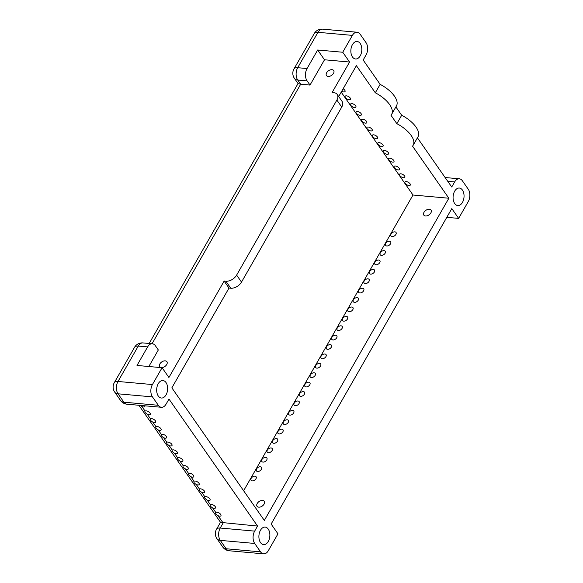 <?xml version="1.0" encoding="UTF-8"?>
<svg xmlns="http://www.w3.org/2000/svg" width="583" height="583" viewBox="0 0 583 583"><rect width="100%" height="100%" fill="white"/><g stroke="black" fill="none" stroke-linecap="round" stroke-linejoin="round"><path stroke-width="0.87" d="M298.102 83.631L300.668 84.229L297.738 80.039A8.781 5.531 145.1 0 1 294.393 78.319L298.102 83.631M144.832 405.804A3.075 1.436 29.8 0 1 144.81 406.562A3.075 1.436 29.8 0 1 141.895 406.519L140.343 405.396M138.878 405.265L220.563 522.383L257.555 526.063L254.662 531.12L220.228 528.038L223.129 522.98L218.027 515.671C216.213 514.57 215.411 513.565 215.615 512.646L215.783 512.457A3.075 1.436 29.8 0 1 218.18 512.544A3.075 1.436 29.8 0 1 220.673 514.395A3.075 1.436 29.8 0 1 220.942 515.715A3.075 1.436 29.8 0 1 218.027 515.671M212.591 507.873C210.776 506.773 209.967 505.767 210.179 504.849L210.346 504.659A3.075 1.436 29.8 0 1 212.737 504.754A3.075 1.436 29.8 0 1 215.236 506.605A3.075 1.436 29.8 0 1 215.506 507.917A3.075 1.436 29.8 0 1 212.591 507.873L215.783 512.457M207.147 500.076C205.34 498.975 204.531 497.969 204.735 497.059L204.91 496.862A3.075 1.436 29.8 0 1 207.3 496.956A3.075 1.436 29.8 0 1 209.8 498.808A3.075 1.436 29.8 0 1 210.069 500.119A3.075 1.436 29.8 0 1 207.147 500.076L210.346 504.659M201.711 492.278C199.896 491.178 199.094 490.172 199.299 489.261L199.473 489.064A3.075 1.436 29.8 0 1 201.864 489.159A3.075 1.436 29.8 0 1 204.363 491.01A3.075 1.436 29.8 0 1 204.633 492.322A3.075 1.436 29.8 0 1 201.711 492.278L204.91 496.862M196.274 484.48C194.46 483.38 193.658 482.374 193.862 481.463L194.03 481.267A3.075 1.436 29.8 0 1 196.427 481.361A3.075 1.436 29.8 0 1 198.927 483.212A3.075 1.436 29.8 0 1 199.189 484.524A3.075 1.436 29.8 0 1 196.274 484.48L199.473 489.064M190.838 476.683C189.023 475.582 188.222 474.577 188.426 473.666L188.593 473.469A3.075 1.436 29.8 0 1 190.984 473.564A3.075 1.436 29.8 0 1 193.483 475.415A3.075 1.436 29.8 0 1 193.753 476.726A3.075 1.436 29.8 0 1 190.838 476.683L194.03 481.267M185.401 468.885C183.587 467.792 182.778 466.779 182.989 465.868L183.157 465.679A3.075 1.436 29.8 0 1 185.547 465.766A3.075 1.436 29.8 0 1 188.047 467.617A3.075 1.436 29.8 0 1 188.316 468.936A3.075 1.436 29.8 0 1 185.401 468.892L188.593 473.469M179.958 461.095C178.143 459.994 177.341 458.989 177.545 458.07L177.72 457.881A3.075 1.436 29.8 0 1 180.111 457.976A3.075 1.436 29.8 0 1 182.61 459.827A3.075 1.436 29.8 0 1 182.88 461.138A3.075 1.436 29.8 0 1 179.958 461.095L183.157 465.679M174.521 453.297C172.706 452.197 171.905 451.191 172.109 450.273L172.284 450.083A3.075 1.436 29.8 0 1 174.674 450.178A3.075 1.436 29.8 0 1 177.174 452.029A3.075 1.436 29.8 0 1 177.436 453.341A3.075 1.436 29.8 0 1 174.521 453.297L177.72 457.881M169.085 445.499C167.27 444.399 166.468 443.393 166.672 442.482L166.84 442.286A3.075 1.436 29.8 0 1 169.238 442.38A3.075 1.436 29.8 0 1 171.73 444.231A3.075 1.436 29.8 0 1 172 445.543A3.075 1.436 29.8 0 1 169.085 445.499L172.284 450.083M163.648 437.702C161.834 436.601 161.025 435.596 161.236 434.685L161.404 434.488A3.075 1.436 29.8 0 1 163.794 434.583A3.075 1.436 29.8 0 1 166.293 436.434A3.075 1.436 29.8 0 1 166.563 437.746A3.075 1.436 29.8 0 1 163.648 437.702L166.84 442.286M158.204 429.904C156.397 428.804 155.588 427.798 155.792 426.887L155.967 426.69A3.075 1.436 29.8 0 1 158.357 426.785A3.075 1.436 29.8 0 1 160.857 428.636A3.075 1.436 29.8 0 1 161.127 429.948A3.075 1.436 29.8 0 1 158.204 429.904L161.404 434.488M152.768 422.107C150.953 421.006 150.152 420 150.356 419.09L150.531 418.893A3.075 1.436 29.8 0 1 152.921 418.988A3.075 1.436 29.8 0 1 155.421 420.839A3.075 1.436 29.8 0 1 155.69 422.15A3.075 1.436 29.8 0 1 152.768 422.107L155.967 426.69M147.331 414.316C145.517 413.216 144.715 412.21 144.919 411.292L145.087 411.102A3.075 1.436 29.8 0 1 147.484 411.19A3.075 1.436 29.8 0 1 149.984 413.041A3.075 1.436 29.8 0 1 150.246 414.36A3.075 1.436 29.8 0 1 147.331 414.316L150.531 418.893M220.505 522.295L216.512 529.262A8.781 4.096 29.8 0 1 220.228 528.038A8.781 5.458 -84.9 0 0 220.272 540.375A8.781 5.531 145.1 0 1 216.927 538.656L222.779 547.043A8.781 5.531 -34.9 0 0 226.124 548.763L220.272 540.375L254.698 543.451A8.781 5.458 -84.9 0 1 254.662 531.12M254.698 543.451L260.55 551.846L226.124 548.763A8.781 5.458 -84.9 0 0 229.199 550.767A8.781 8.781 0 0 1 222.779 547.043M447.78 181.335L454.631 181.954A8.781 5.458 -84.9 0 1 459.309 178.799A8.781 5.458 -84.9 0 1 462.392 180.803L468.244 189.191A8.781 5.458 -84.9 0 1 468.287 201.529L458.632 218.385L451.803 208.597L271.139 524.051L277.967 533.839L268.318 550.695A8.781 5.458 -84.9 0 1 263.633 553.85A8.781 5.458 -84.9 0 1 260.55 551.846M254.924 476.173A3.075 1.938 145.1 0 1 256.097 476.77A3.075 1.938 145.1 0 1 255.427 479.481A3.075 1.938 145.1 0 1 252.228 480.888A3.075 1.938 145.1 0 1 251.054 480.29A3.075 1.938 145.1 0 1 251.725 477.579A3.075 1.938 145.1 0 1 254.924 476.173M260.31 466.772A3.075 1.938 145.1 0 1 261.476 467.377A3.075 1.938 145.1 0 1 260.805 470.08A3.075 1.938 145.1 0 1 257.606 471.494A3.075 1.938 145.1 0 1 256.44 470.889A3.075 1.938 145.1 0 1 257.11 468.185A3.075 1.938 145.1 0 1 260.31 466.772M265.688 457.378A3.075 1.938 145.1 0 1 266.861 457.976A3.075 1.938 145.1 0 1 266.191 460.687A3.075 1.938 145.1 0 1 262.991 462.093A3.075 1.938 145.1 0 1 261.818 461.496A3.075 1.938 145.1 0 1 262.488 458.785A3.075 1.938 145.1 0 1 265.688 457.378M271.073 447.977A3.075 1.938 145.1 0 1 272.239 448.582A3.075 1.938 145.1 0 1 271.569 451.293A3.075 1.938 145.1 0 1 268.369 452.7A3.075 1.938 145.1 0 1 267.196 452.095A3.075 1.938 145.1 0 1 267.874 449.391A3.075 1.938 145.1 0 1 271.073 447.977M276.451 438.584A3.075 1.938 145.1 0 1 277.625 439.181A3.075 1.938 145.1 0 1 276.954 441.892A3.075 1.938 145.1 0 1 273.748 443.306A3.075 1.938 145.1 0 1 272.582 442.701A3.075 1.938 145.1 0 1 273.252 439.99A3.075 1.938 145.1 0 1 276.451 438.584M281.837 429.183A3.075 1.938 145.1 0 1 283.003 429.788A3.075 1.938 145.1 0 1 282.332 432.499A3.075 1.938 145.1 0 1 279.133 433.905A3.075 1.938 145.1 0 1 277.96 433.307A3.075 1.938 145.1 0 1 278.638 430.597A3.075 1.938 145.1 0 1 281.837 429.183M287.215 419.789A3.075 1.938 145.1 0 1 288.388 420.394A3.075 1.938 145.1 0 1 287.711 423.098A3.075 1.938 145.1 0 1 284.511 424.511A3.075 1.938 145.1 0 1 283.345 423.907A3.075 1.938 145.1 0 1 284.016 421.196A3.075 1.938 145.1 0 1 287.215 419.789M292.6 410.396A3.075 1.938 145.1 0 1 293.766 410.993A3.075 1.938 145.1 0 1 293.096 413.704A3.075 1.938 145.1 0 1 289.897 415.111A3.075 1.938 145.1 0 1 288.723 414.513A3.075 1.938 145.1 0 1 289.401 411.802A3.075 1.938 145.1 0 1 292.6 410.396M297.979 400.995A3.075 1.938 145.1 0 1 299.152 401.6A3.075 1.938 145.1 0 1 298.474 404.303A3.075 1.938 145.1 0 1 295.275 405.717A3.075 1.938 145.1 0 1 294.109 405.112A3.075 1.938 145.1 0 1 294.779 402.408A3.075 1.938 145.1 0 1 297.979 400.995M303.364 391.601A3.075 1.938 145.1 0 1 304.53 392.199A3.075 1.938 145.1 0 1 303.86 394.91A3.075 1.938 145.1 0 1 300.66 396.316A3.075 1.938 145.1 0 1 299.487 395.719A3.075 1.938 145.1 0 1 300.165 393.008A3.075 1.938 145.1 0 1 303.364 391.601M308.742 382.2A3.075 1.938 145.1 0 1 309.916 382.805A3.075 1.938 145.1 0 1 309.238 385.516A3.075 1.938 145.1 0 1 306.039 386.923A3.075 1.938 145.1 0 1 304.873 386.318A3.075 1.938 145.1 0 1 305.543 383.614A3.075 1.938 145.1 0 1 308.742 382.2M314.128 372.807A3.075 1.938 145.1 0 1 315.294 373.404A3.075 1.938 145.1 0 1 314.623 376.115A3.075 1.938 145.1 0 1 311.424 377.522A3.075 1.938 145.1 0 1 310.251 376.924A3.075 1.938 145.1 0 1 310.928 374.213A3.075 1.938 145.1 0 1 314.128 372.807M319.506 363.406A3.075 1.938 145.1 0 1 320.679 364.011A3.075 1.938 145.1 0 1 320.001 366.722A3.075 1.938 145.1 0 1 316.802 368.128A3.075 1.938 145.1 0 1 315.636 367.53A3.075 1.938 145.1 0 1 316.307 364.82A3.075 1.938 145.1 0 1 319.506 363.406M324.891 354.012A3.075 1.938 145.1 0 1 326.057 354.617A3.075 1.938 145.1 0 1 325.387 357.321A3.075 1.938 145.1 0 1 322.188 358.734A3.075 1.938 145.1 0 1 321.014 358.13A3.075 1.938 145.1 0 1 321.685 355.419A3.075 1.938 145.1 0 1 324.891 354.012M330.269 344.619A3.075 1.938 145.1 0 1 331.443 345.216A3.075 1.938 145.1 0 1 330.765 347.927A3.075 1.938 145.1 0 1 327.566 349.334A3.075 1.938 145.1 0 1 326.4 348.736A3.075 1.938 145.1 0 1 327.07 346.025A3.075 1.938 145.1 0 1 330.269 344.619M335.648 335.218A3.075 1.938 145.1 0 1 336.821 335.823A3.075 1.938 145.1 0 1 336.151 338.526A3.075 1.938 145.1 0 1 332.951 339.94A3.075 1.938 145.1 0 1 331.778 339.335A3.075 1.938 145.1 0 1 332.448 336.631A3.075 1.938 145.1 0 1 335.648 335.218M341.033 325.824A3.075 1.938 145.1 0 1 342.199 326.422A3.075 1.938 145.1 0 1 341.529 329.133A3.075 1.938 145.1 0 1 338.329 330.539A3.075 1.938 145.1 0 1 337.163 329.942A3.075 1.938 145.1 0 1 337.834 327.231A3.075 1.938 145.1 0 1 341.033 325.824M346.411 316.423A3.075 1.938 145.1 0 1 347.585 317.028A3.075 1.938 145.1 0 1 346.914 319.732A3.075 1.938 145.1 0 1 343.715 321.146A3.075 1.938 145.1 0 1 342.542 320.541A3.075 1.938 145.1 0 1 343.212 317.837A3.075 1.938 145.1 0 1 346.411 316.423M351.797 307.03A3.075 1.938 145.1 0 1 352.963 307.627A3.075 1.938 145.1 0 1 352.292 310.338A3.075 1.938 145.1 0 1 349.093 311.745A3.075 1.938 145.1 0 1 347.92 311.147A3.075 1.938 145.1 0 1 348.598 308.436A3.075 1.938 145.1 0 1 351.797 307.03M357.175 297.629A3.075 1.938 145.1 0 1 358.348 298.234A3.075 1.938 145.1 0 1 357.678 300.945A3.075 1.938 145.1 0 1 354.471 302.351A3.075 1.938 145.1 0 1 353.305 301.746A3.075 1.938 145.1 0 1 353.976 299.043A3.075 1.938 145.1 0 1 357.175 297.629M362.56 288.235A3.075 1.938 145.1 0 1 363.726 288.833A3.075 1.938 145.1 0 1 363.056 291.544A3.075 1.938 145.1 0 1 359.857 292.957A3.075 1.938 145.1 0 1 358.683 292.353A3.075 1.938 145.1 0 1 359.361 289.642A3.075 1.938 145.1 0 1 362.56 288.235M367.939 278.842A3.075 1.938 145.1 0 1 369.112 279.439A3.075 1.938 145.1 0 1 368.434 282.15A3.075 1.938 145.1 0 1 365.235 283.557A3.075 1.938 145.1 0 1 364.069 282.959A3.075 1.938 145.1 0 1 364.739 280.248A3.075 1.938 145.1 0 1 367.939 278.842M373.324 269.441A3.075 1.938 145.1 0 1 374.49 270.046A3.075 1.938 145.1 0 1 373.82 272.749A3.075 1.938 145.1 0 1 370.62 274.163A3.075 1.938 145.1 0 1 369.447 273.558A3.075 1.938 145.1 0 1 370.125 270.847A3.075 1.938 145.1 0 1 373.324 269.441M378.702 260.047A3.075 1.938 145.1 0 1 379.876 260.645A3.075 1.938 145.1 0 1 379.198 263.356A3.075 1.938 145.1 0 1 375.999 264.762A3.075 1.938 145.1 0 1 374.833 264.165A3.075 1.938 145.1 0 1 375.503 261.454A3.075 1.938 145.1 0 1 378.702 260.047M384.088 250.646A3.075 1.938 145.1 0 1 385.254 251.251A3.075 1.938 145.1 0 1 384.583 253.955A3.075 1.938 145.1 0 1 381.384 255.369A3.075 1.938 145.1 0 1 380.211 254.764A3.075 1.938 145.1 0 1 380.888 252.06A3.075 1.938 145.1 0 1 384.088 250.646M389.466 241.253A3.075 1.938 145.1 0 1 390.639 241.85A3.075 1.938 145.1 0 1 389.961 244.561A3.075 1.938 145.1 0 1 386.762 245.968A3.075 1.938 145.1 0 1 385.596 245.37A3.075 1.938 145.1 0 1 386.267 242.659A3.075 1.938 145.1 0 1 389.466 241.253M394.851 231.852A3.075 1.938 145.1 0 1 396.017 232.457A3.075 1.938 145.1 0 1 395.347 235.168A3.075 1.938 145.1 0 1 392.148 236.574A3.075 1.938 145.1 0 1 390.974 235.969A3.075 1.938 145.1 0 1 391.652 233.266A3.075 1.938 145.1 0 1 394.851 231.852M458.632 218.385L446.804 217.328M341.215 92.129L412.99 195.021L243.628 490.748M454.631 181.954L451.73 187.005L417.421 137.821M357.08 32.233L322.654 29.15A8.781 5.458 -84.9 0 0 317.968 32.305A8.781 4.096 -150.2 0 0 314.252 33.53L293.978 68.932A8.781 4.096 29.8 0 1 297.694 67.701L317.968 32.305L352.394 35.388A8.781 5.458 -84.9 0 1 357.08 32.233A8.781 5.458 -84.9 0 1 360.163 34.237L366.015 42.625A8.781 5.458 -84.9 0 1 366.051 54.962L363.158 60.02L380.138 84.36A22.832 10.647 29.8 0 1 396.455 105.924L391.623 114.355A22.832 10.647 29.8 0 1 390.974 115.245L396.855 123.683A22.832 10.647 29.8 0 1 413.172 145.247A22.832 10.647 29.8 0 1 412.516 146.136L448.859 198.235L412.99 195.021M395.879 106.929L401.687 115.252A22.832 10.647 29.8 0 1 417.996 136.816L413.172 145.247M338.687 96.545L356.381 65.653L375.314 92.792A22.832 10.647 29.8 0 1 391.623 114.355M448.859 198.235L264.332 520.43L171.854 387.848L229.002 288.06L230.788 288.221A8.781 5.531 -34.9 0 0 241.5 282.092L341.747 107.068A8.781 5.531 -34.9 0 0 342.09 101.427L337.214 94.431A8.781 5.531 -34.9 0 0 333.87 92.719L332.091 92.559L349.574 62.031L324.498 59.787L310.018 85.067L307.095 80.877A8.781 5.458 -84.9 0 1 307.052 68.539L317.669 50L324.498 59.787M371.961 129.2A3.075 1.436 29.8 0 1 372.231 130.512A3.075 1.436 29.8 0 1 368.85 130.228A3.075 1.436 29.8 0 1 366.896 127.458A3.075 1.436 29.8 0 1 369.207 127.254A3.075 1.436 29.8 0 1 371.961 129.2M382.834 144.788A3.075 1.436 29.8 0 1 383.104 146.107A3.075 1.436 29.8 0 1 379.722 145.823A3.075 1.436 29.8 0 1 377.769 143.046A3.075 1.436 29.8 0 1 380.087 142.85A3.075 1.436 29.8 0 1 382.834 144.788M393.714 160.383A3.075 1.436 29.8 0 1 393.984 161.695A3.075 1.436 29.8 0 1 390.603 161.411A3.075 1.436 29.8 0 1 388.65 158.642A3.075 1.436 29.8 0 1 390.96 158.438A3.075 1.436 29.8 0 1 393.714 160.383M404.587 175.979A3.075 1.436 29.8 0 1 404.857 177.29A3.075 1.436 29.8 0 1 401.476 177.006A3.075 1.436 29.8 0 1 399.523 174.237A3.075 1.436 29.8 0 1 401.833 174.033A3.075 1.436 29.8 0 1 404.587 175.979M366.525 121.402A3.075 1.436 29.8 0 1 366.787 122.714A3.075 1.436 29.8 0 1 363.413 122.43A3.075 1.436 29.8 0 1 361.453 119.661A3.075 1.436 29.8 0 1 363.77 119.457A3.075 1.436 29.8 0 1 366.525 121.402M355.645 105.807A3.075 1.436 29.8 0 1 355.914 107.119A3.075 1.436 29.8 0 1 352.533 106.835A3.075 1.436 29.8 0 1 350.58 104.066A3.075 1.436 29.8 0 1 352.897 103.861A3.075 1.436 29.8 0 1 355.645 105.807M343.132 88.784A3.075 1.436 29.8 0 1 344.772 90.212A3.075 1.436 29.8 0 1 345.041 91.531A3.075 1.436 29.8 0 1 341.711 91.269M350.208 98.01A3.075 1.436 29.8 0 1 350.478 99.321A3.075 1.436 29.8 0 1 347.096 99.037A3.075 1.436 29.8 0 1 345.143 96.268A3.075 1.436 29.8 0 1 347.453 96.064A3.075 1.436 29.8 0 1 350.208 98.01M361.081 113.605A3.075 1.436 29.8 0 1 361.351 114.917A3.075 1.436 29.8 0 1 357.969 114.632A3.075 1.436 29.8 0 1 356.016 111.863A3.075 1.436 29.8 0 1 358.334 111.659A3.075 1.436 29.8 0 1 361.081 113.605M410.024 183.776A3.075 1.436 29.8 0 1 410.294 185.088A3.075 1.436 29.8 0 1 406.912 184.804A3.075 1.436 29.8 0 1 404.959 182.034A3.075 1.436 29.8 0 1 407.277 181.83A3.075 1.436 29.8 0 1 410.024 183.776M399.151 168.181A3.075 1.436 29.8 0 1 399.421 169.493A3.075 1.436 29.8 0 1 396.039 169.208A3.075 1.436 29.8 0 1 394.086 166.439A3.075 1.436 29.8 0 1 396.396 166.235A3.075 1.436 29.8 0 1 399.151 168.181M388.278 152.586A3.075 1.436 29.8 0 1 388.54 153.897A3.075 1.436 29.8 0 1 385.166 153.613A3.075 1.436 29.8 0 1 383.206 150.844A3.075 1.436 29.8 0 1 385.523 150.64A3.075 1.436 29.8 0 1 388.278 152.586M377.398 136.998A3.075 1.436 29.8 0 1 377.667 138.309A3.075 1.436 29.8 0 1 374.286 138.025A3.075 1.436 29.8 0 1 372.333 135.249A3.075 1.436 29.8 0 1 374.643 135.052A3.075 1.436 29.8 0 1 377.398 136.998M229.002 288.06L224.127 281.072L168.91 377.485L162.081 367.698L137.012 365.454L147.63 346.907A8.781 5.458 -84.9 0 1 152.316 343.759A8.781 5.458 -84.9 0 1 155.391 345.763L158.321 349.96L148.84 366.51M162.081 367.698L152.425 384.554L117.999 381.471L138.273 346.076A8.781 4.096 -150.2 0 0 134.549 347.3L114.283 382.703A8.781 4.096 29.8 0 1 117.999 381.471A8.781 5.458 -84.9 0 0 118.043 393.809A8.781 5.531 145.1 0 1 114.698 392.089L120.55 400.477A8.781 5.531 -34.9 0 0 123.895 402.197L118.043 393.809L152.469 396.892A8.781 5.458 -84.9 0 1 152.425 384.554M352.394 35.388L342.746 52.244L349.574 62.031M342.746 52.244L317.669 50M310.018 85.067L300.668 84.229L152.046 343.737M258.721 507.166A4.394 2.769 145.1 0 1 257.052 506.314A4.394 2.769 145.1 0 1 259.071 501.526A4.394 2.769 145.1 0 1 264.259 501.285A4.394 2.769 145.1 0 1 263.297 505.155A4.394 2.769 145.1 0 1 258.721 507.166M425.503 215.987A4.394 2.769 145.1 0 1 423.826 215.127A4.394 2.769 145.1 0 1 425.845 210.346A4.394 2.769 145.1 0 1 431.034 210.106A4.394 2.769 145.1 0 1 430.072 213.976A4.394 2.769 145.1 0 1 425.503 215.987M257.555 526.063L168.983 399.078L166.082 404.128A8.781 5.458 -84.9 0 1 161.396 407.284A8.781 5.458 -84.9 0 1 158.321 405.28L123.895 402.197A8.781 5.458 -84.9 0 0 126.97 404.201A8.781 8.781 0 0 1 120.55 400.477M224.127 281.072L225.912 281.232A8.781 5.531 -34.9 0 0 236.625 275.103L336.865 100.072A8.781 5.531 -34.9 0 0 337.214 94.431M165.229 360.855A4.394 2.769 145.1 0 1 166.906 361.715A4.394 2.769 145.1 0 1 164.887 366.496A4.394 2.769 145.1 0 1 159.698 366.736A4.394 2.769 145.1 0 1 160.66 362.866A4.394 2.769 145.1 0 1 165.229 360.855M332.011 69.676A4.394 2.769 145.1 0 1 333.68 70.528A4.394 2.769 145.1 0 1 331.661 75.316A4.394 2.769 145.1 0 1 326.473 75.557A4.394 2.769 145.1 0 1 327.435 71.687A4.394 2.769 145.1 0 1 332.011 69.676M268.246 529.109A8.781 5.458 -84.9 0 1 269.295 539.049A8.781 5.458 -84.9 0 1 263.596 544.595A8.781 5.458 -84.9 0 1 260.521 542.591A8.781 5.458 -84.9 0 1 259.464 532.651A8.781 5.458 -84.9 0 1 265.163 527.105A8.781 5.458 -84.9 0 1 268.246 529.109M166.017 382.543A8.781 5.458 -84.9 0 1 167.066 392.483A8.781 5.458 -84.9 0 1 161.367 398.029A8.781 5.458 -84.9 0 1 158.292 396.025A8.781 5.458 -84.9 0 1 157.235 386.084A8.781 5.458 -84.9 0 1 162.934 380.539A8.781 5.458 -84.9 0 1 166.017 382.543M462.421 190.058A8.781 5.458 -84.9 0 1 463.478 199.998A8.781 5.458 -84.9 0 1 457.779 205.544A8.781 5.458 -84.9 0 1 454.696 203.54A8.781 5.458 -84.9 0 1 453.647 193.592A8.781 5.458 -84.9 0 1 459.346 188.047A8.781 5.458 -84.9 0 1 462.421 190.058M152.469 396.892L158.321 405.28M360.192 43.492A8.781 5.458 -84.9 0 1 361.241 53.432A8.781 5.458 -84.9 0 1 355.55 58.978A8.781 5.458 -84.9 0 1 352.467 56.974A8.781 5.458 -84.9 0 1 351.418 47.034A8.781 5.458 -84.9 0 1 357.117 41.488A8.781 5.458 -84.9 0 1 360.192 43.492M375.314 92.792L380.138 84.36M396.855 123.683L401.687 115.252M307.095 80.877L297.738 80.039A8.781 5.458 -84.9 0 1 297.694 67.701L307.052 68.539M147.63 346.907L138.273 346.076A8.781 5.458 -84.9 0 1 142.959 342.921A8.781 8.781 0 0 0 134.549 347.3M145.087 411.102L141.895 406.519M236.625 275.103L241.5 282.092M225.912 281.232L230.788 288.221M336.865 100.072L341.747 107.068M322.654 29.15A8.781 8.781 0 0 0 314.252 33.53M293.978 68.932A8.781 8.781 0 0 0 294.393 78.319M298.044 83.544L149.175 343.474M114.283 382.703A8.781 8.781 0 0 0 114.698 392.089M216.512 529.262A8.781 8.781 0 0 0 216.927 538.656M263.633 553.85L229.199 550.767M459.309 178.799L445.12 177.523M152.316 343.759L142.959 342.921M161.396 407.284L126.97 404.201"/></g></svg>
